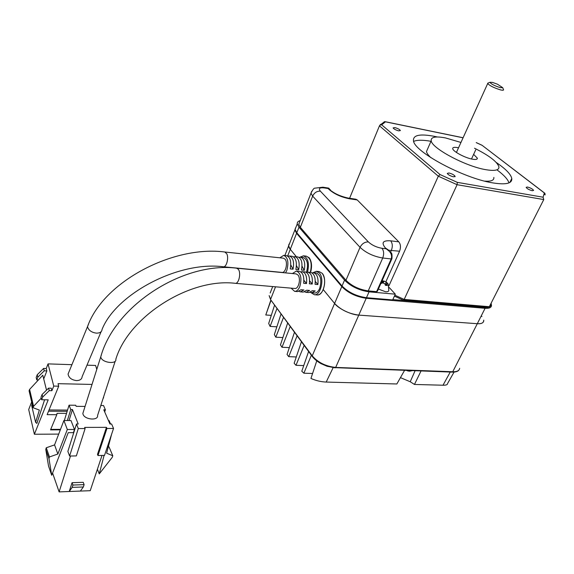 <?xml version="1.0" encoding="UTF-8"?>
<svg xmlns="http://www.w3.org/2000/svg" width="574" height="574" viewBox="0 0 574 574"><rect width="100%" height="100%" fill="white"/><g stroke="black" fill="none" stroke-linecap="round" stroke-linejoin="round"><path stroke-width="0.86" d="M527.484 187.024C530.62 187.885 532.665 189.011 533.605 190.403L532.27 190.726C529.12 189.865 527.076 188.738 526.136 187.346L527.484 187.024M448.918 172.982C452.118 173.822 454.192 174.955 455.139 176.376L453.489 176.814C450.281 175.974 448.201 174.84 447.254 173.413L448.918 172.982M394.819 127.593C397.717 128.382 399.576 129.365 400.401 130.542L398.708 130.858C395.802 130.068 393.936 129.085 393.111 127.909L394.819 127.593M497.321 170.119C503.922 175.063 507.818 179.31 509.009 182.869M496.28 162.499C505.687 168.892 510.853 174.223 511.786 178.492C512.259 183.529 505.881 184.986 492.65 182.869C463.361 178.277 414.084 151.658 413.481 140.766C412.907 135.034 420.024 133.584 434.827 136.425L437.345 136.971M430.923 157.699C428.319 155.296 426.834 153.251 426.468 151.565L427.788 148.551M474.511 148.228C488.969 155.454 497.106 161.638 498.914 166.79C499.287 170.263 494.831 171.217 485.561 169.639C465.406 166.288 431.72 148.2 431.203 140.781C430.787 136.978 435.587 136.038 445.603 137.954L460.958 142.46M473.636 154.356L477.338 158.144C477.482 159.443 475.817 159.787 472.366 159.177C465.033 157.907 452.936 151.414 452.728 148.688C452.585 147.346 454.285 147.001 457.844 147.662L458.533 147.805M502.702 87.678L497.522 84.22L492.449 82.405L490.009 82.29C490.949 83.962 494.365 85.741 500.27 87.635L502.702 87.678L503.57 89.809C503.57 90.348 502.559 90.376 500.528 89.896C494.106 87.915 489.83 85.799 487.699 83.531L488.252 82.986M403.321 300.173L404.182 299.42L457.083 184.706L457.327 182.367L440.064 174.561L381.681 124.831L385.434 121.824L384.085 121.875M403.522 300.216L489.077 307.212L543.772 199.565L543.076 197.212L457.327 182.367M349.595 198.274L379.464 125.821L380.139 125.039L381.681 124.831M388.928 285.852L438.306 176.204L440.064 174.561M544.317 194.285L545.135 194.909L544.927 193.309L544.339 192.964L543.076 197.212M544.92 193.316L482.002 145.244L544.339 192.964M413.66 141.398C417.111 139.891 422.88 139.855 430.974 141.304M493.848 177.402C494.192 180.351 491.129 181.585 484.643 181.111M357.236 199.946L349.387 198.769C340.92 197.076 334.082 193.912 328.873 189.262L331.858 191.314C335.984 194.299 341.365 196.538 348.002 198.037L355.844 199.214L357.236 199.946L398.794 241.841C400.709 244.294 400.968 247.416 399.576 251.218L385.9 281.741M389.201 287.488L395.307 294.168L392.681 299.922L366.463 297.705C356.461 296.249 348.318 292.345 342.039 286.01L296.801 232.743L295.086 229.428L295.99 227.11M300.224 220.624C298.1 221.177 297.11 222.26 297.26 223.874L298.997 227.161L344.543 280.126C350.865 286.44 359.037 290.344 369.053 291.836L395.307 294.168M300.346 227.333L312.651 196.114L310.972 193.244L298.767 224.326L300.346 227.333L345.964 280.263C351.711 285.988 359.13 289.533 368.228 290.896L376.609 291.642L377.398 291.276L391.841 258.86M298.767 224.326L299.585 222.253M330.387 189.786L328.156 188.523L328.421 188.057L322.868 187.203L324.167 187.906L328.156 188.523L328.873 189.262M376.609 291.642L391.174 258.953C392.394 255.107 390.736 251.721 386.187 248.8L391.023 252.66C391.899 252.897 392.207 254.885 391.949 258.63L391.174 258.953L382.729 258.006C373.559 256.456 365.997 252.897 360.049 247.322L312.651 196.114C314.358 192.663 316.934 191.013 320.371 191.164L368.372 241.919C371.966 245.206 376.501 247.337 381.968 248.298L386.187 248.8L385.326 247.903C381.114 242.673 382.88 240.312 390.643 240.822C392.544 243.283 392.795 246.425 391.403 250.25L390.6 252.065M378.381 289.059L385.599 291.764C387.715 291.901 388.785 291.405 388.806 290.279L388.189 284.144M381.1 282.96L381.387 283.405L382.793 282.824L385.003 283.872L385.369 285.3L387.285 285.479L386.79 283.377L387.45 283.269L388.232 284.058L386.273 281.985L382.112 280.7M386.087 284.955L385.283 284.876M382.105 283.075L381.581 283.025M381.753 281.497L382.499 280.959L382.09 280.743M382.141 283.061L383.102 280.901M407.762 370.912L409.649 371.191L412.24 370.653M300.719 271.803L304.973 271.861C308.561 272.98 310.025 276.962 309.372 283.8L312.22 284.058C312.866 277.228 311.395 273.26 307.808 272.141L310.62 272.413C314.222 273.533 315.7 277.5 315.054 284.317L317.874 284.568C318.527 277.766 317.042 273.812 313.433 272.693L316.231 272.966C320.794 275.061 321.942 280.212 319.682 288.399C318.297 291.52 316.561 293.07 314.48 293.049L310.254 292.353M312.034 272.894L313.433 272.693M292.417 273.547L296.428 271.021L299.284 271.308C302.85 272.428 304.306 276.417 303.653 283.283L306.516 283.542C307.169 276.69 305.705 272.7 302.139 271.581M307.808 272.141L306.394 272.349M296.428 271.021C300.898 273.138 302.017 278.34 299.779 286.648C298.401 289.813 296.693 291.384 294.649 291.37L291.083 288.155M235.304 283.319C238.856 283.958 241.259 272.894 238.332 269.292L236.632 268.18L296.141 273.906L297.963 274.996C301.12 278.49 298.667 289.131 294.871 288.478L235.304 283.319C189.413 277.687 128.497 316.898 115.819 359.259C116.938 364.382 103.055 363.026 100.995 357.767L100.73 356.899L82.835 413.467L83.072 414.371C84.945 419.867 98.534 420.814 97.58 415.44L115.187 361.204M311.086 292.711L314.358 294.727C320.658 295.782 324.676 278.634 319.395 273.03L316.396 271.294L312.916 272.693M317.049 294.95L317.149 294.957C323.463 296.019 327.489 278.907 322.193 273.31L319.187 271.574L322.193 273.31C325.092 277.687 325.436 283.104 323.234 289.554L334.599 303.445C340.762 309.867 348.82 313.756 358.779 315.104C348.82 313.756 340.762 309.867 334.599 303.445C338.158 308.554 351.489 314.997 358.779 315.104L477.31 323.707C481.371 323.923 483.523 322.947 483.753 320.758C483.523 322.947 481.371 323.923 477.31 323.707C481.636 324.009 483.774 322.803 483.724 320.091M83.503 411.364L82.835 413.467M309.616 280.844L312.22 284.058M294.649 291.37L297.511 291.606L301.034 289.719L303.89 289.963L300.367 291.85L303.208 292.094L306.746 290.214L309.587 290.458L306.042 292.331L304.615 291.865M300.367 291.85L298.932 291.37M306.042 292.331L308.862 292.575L312.414 290.702L315.234 290.946L311.675 292.812M303.897 280.27L306.516 283.542M315.298 281.411L317.874 284.568M85.067 406.414L76.155 406.327L75.718 405.244L69.052 405.179L70.767 409.535L72.446 409.549L78.193 424.007L76.486 424.007L78.286 428.563L85.117 428.541L84.658 427.408L106.455 427.35L106.936 428.477L113.544 428.455L111.593 423.992L109.95 423.992L103.772 409.786L105.394 409.8L103.528 405.531L100.802 405.502M70.48 456.014L59.115 491.889L69.224 491.502L72.066 482.691L83.237 482.318L84.12 484.65L83.352 486.982L80.36 491.071L90.233 490.691L102.014 455.433M106.936 428.477L97.96 455.512L97.494 454.364L106.455 427.35M78.286 428.563L69.597 456.036L76.349 455.907L85.117 428.541M76.486 424.007L67.868 451.401L69.597 456.036M74.469 429.467L67.33 429.496L63.901 420.512L70.975 420.52L74.469 429.467L73.472 432.645L68.22 432.674L51.71 475.272L48.525 466.031L45.776 449.399L46.264 447.77L54.566 444.893L57.852 454.027L49.472 456.954L48.977 458.59L51.71 475.272M72.446 409.549L69.045 420.52M52.578 473.033L59.115 491.889M67.373 420.512L70.767 409.535M69.052 405.179L64.331 420.512M105.394 409.8L104.698 411.917M113.544 428.455L104.504 455.39L97.96 455.512M72.066 482.691L72.92 485.044L84.12 484.65M80.36 491.071L69.224 491.502L72.166 487.383L72.92 485.044M110.552 423.992L109.067 420.577L108.464 420.577M83.352 486.982L72.166 487.383M67.33 429.496L57.852 454.027M63.901 420.512L54.566 444.893M111.578 434.31L106.642 453.187L112.784 455.763L112.246 457.342L99.259 473.887L104.081 455.397M108.357 446.615L109.046 446.909L112.784 455.763M97.408 469.231L99.259 473.887M48.977 458.59L45.776 449.399M46.264 447.77L49.472 456.954M69.052 371.687L68.069 374.076C68.737 377.792 71.578 379.966 76.586 380.598C80.001 380.497 81.845 379.199 82.118 376.702L101.081 331.758M224.793 252L226.787 253.787C228.983 257.934 226.479 267.362 223.372 266.774L282.021 272.413C285.673 273.081 288.119 262.555 285.077 259.19L283.398 258.178L224.793 252C173.118 245.184 103.363 281.734 87.578 326.47L88.518 324.159M293.522 256.779L297.698 256.865C301.493 258.329 302.749 262.72 301.465 270.031L304.256 270.304C305.533 263.007 304.27 258.623 300.467 257.159L303.223 257.461C307.492 259.455 308.568 264.406 306.451 272.327M299.083 257.367L300.467 257.159M285.543 272.887L286.785 270.505C288.937 262.454 287.911 257.403 283.7 255.365L286.519 255.667C290.272 257.13 291.506 261.55 290.229 268.919L293.056 269.199C294.333 261.844 293.092 257.432 289.332 255.968L292.13 256.269C295.904 257.733 297.145 262.139 295.868 269.479L298.674 269.751C299.951 262.426 298.702 258.027 294.914 256.564M287.926 256.191L289.332 255.968M283.7 255.365L279.839 257.805M307.542 272.126C309.486 263.244 308.109 257.805 303.402 255.825L300.08 257.152M310.319 272.385C312.256 263.523 310.864 258.099 306.157 256.119L303.402 255.825M92.027 384.429L58.046 383.676L58.706 386.18L53.748 386.08L48.037 363.887L46.236 368.501L46.853 370.919L43.717 378.919M96.784 369.383L95.6 365.451L86.99 365.172M71.922 364.677L48.037 363.887M49.048 409.951L67.538 410.087M41.228 398.169L33.565 406.335L33.027 407.698L39.362 410.073L35.595 422.321L36.872 423.404L44.585 399.798M31.67 401.908L28.7 409.535L34.375 434.245L48.209 399.841L41.615 399.755L40.998 397.237L42.081 394.496L48.603 388.139L49.242 390.65L42.698 397.021L41.615 399.755M48.603 388.139L51.251 388.189L51.89 390.7L53.748 386.08M46.853 370.919L44.241 370.847L37.834 377.154L36.779 379.888L36.184 377.455L37.238 374.722L43.631 368.422L46.236 368.501M48.539 411.199L67.158 411.321M58.706 386.18L47.133 414.658L56.804 414.708L57.041 413.323L66.527 413.38M33.027 407.698L29.073 390.801L29.597 389.43L42.792 375.217L46.53 390.162M36.779 379.888L38.422 379.931M43.631 368.422L44.241 370.847M60.327 429.847L50.512 429.89L56.804 414.708M51.89 390.7L49.242 390.65M34.375 434.245L58.699 434.095M103.585 397.904L103.485 397.244M37.238 374.722L37.834 377.154M35.595 422.321L31.663 405.474L32.137 403.895M29.597 389.43L33.565 406.335M42.698 397.021L42.081 394.496M60.514 429.352L50.72 429.388M296.449 265.611L298.674 269.751M290.81 264.98L293.056 269.199M302.046 266.236L304.256 270.304M310.584 272.413C312.22 266.379 311.754 261.5 309.192 257.755L306.243 256.133M314.358 294.727L317.149 294.957C319.582 294.986 321.605 293.185 323.234 289.554L334.599 303.445L341.788 286.598L296.579 233.302L290.286 249.303L288.629 245.916L289.569 243.512L288.629 245.916L290.286 249.303L296.356 256.721L290.286 249.303C288.363 246.992 288.119 245.062 289.569 243.512C288.119 245.062 288.363 246.992 290.286 249.303L287.646 256.018M283.556 317.329L275.8 337.182L282.867 337.569M281.052 313.921L274.343 334.577L275.8 337.182M277.02 308.425L270.103 326.405L268.689 323.471L274.58 305.095M271.043 300.274L265.769 314.983L271.287 315.363M266.817 311.998L265.769 314.983M270.103 326.405L276.862 326.821M421.036 370.976L414.457 384.451L443.006 385.226C446.027 385.276 447.533 384.738 447.512 383.626L454.048 372.11M400.444 377.627L410.231 381.753L414.457 384.451M404.562 370.374L396.842 383.977L326.204 382.069C320.938 381.839 315.851 380.627 310.943 378.438L316.748 360.903M311.366 355.241L303.883 373.2L312.572 373.487M308.604 351.475L301.788 371.242L303.883 373.2M290.25 326.455L281.992 347.256L289.339 347.614M287.682 322.961L280.456 344.895L281.992 347.256M297.11 335.812L288.715 356.641L287.05 354.452L294.484 332.224M288.715 356.641L296.284 356.963M304.148 345.404L295.99 365.301L294.153 363.242L301.45 341.731M295.99 365.301L303.739 365.588M481.299 315.793L481.923 316.532M334.857 367.64L452.549 372.131L477.31 323.707L358.779 315.104C351.482 314.997 338.158 308.547 334.599 303.445L312.227 355.866L270.813 299.958M491.186 303.416L489.507 306.731L404.182 299.42L394.84 295.194M379.78 125.333L380.706 124.293M543.772 199.565L457.083 184.706L438.306 176.204L379.464 125.821M476.219 142.617L481.794 145.193M385.434 121.824L463.067 137.81M369.053 291.836L366.463 297.705M399.576 251.218L388.756 250.257M398.794 241.841L390.643 240.822M324.167 187.906C319.582 187.433 318.319 188.523 320.371 191.164M348.002 198.037L349.387 198.769M296.801 232.743L298.997 227.161M342.039 286.01L344.543 280.126M322.868 187.203L314.774 188.172C313.964 188.014 312.694 189.707 310.972 193.244L311.66 191.372M345.964 280.263L360.049 247.322C361.979 243.67 364.755 241.862 368.372 241.919M368.228 290.896L382.729 258.006C384.149 254.088 383.891 250.852 381.968 248.298M385.326 247.903L388.569 250.113M386.374 285.285L386.926 284.051M383.274 282.738L384.078 280.944M385.176 284.431L386.273 281.985M101.347 354.94L100.73 356.899C114.85 305.081 183.867 261.443 236.632 268.18M223.372 266.774C177.832 260.876 115.769 294.455 102.05 329.462C101.82 331.916 99.962 333.142 96.461 333.135C92.055 332.597 89.149 330.724 87.75 327.532L87.578 326.47L68.069 374.076M450.253 372.045L443.006 385.226M415.081 370.761L410.231 381.753M333.121 367.669L326.204 382.069M312.371 356.612L312.227 355.866C318.046 362.531 325.867 366.384 335.675 367.425L366.205 298.286C356.203 296.837 348.066 292.941 341.788 286.598L342.176 286.168M275.534 286.806L270.648 299.233L269.141 295.632L270.619 299.7L312.184 356.354C314.107 358.915 317.02 361.326 320.916 363.586L327.08 366.269L335.187 367.841L335.675 367.425L453.065 371.751C457.112 371.816 459.3 370.668 459.652 368.3M272.7 286.562L270.182 292.984M296.93 232.901L296.579 233.302L294.871 229.98L295.495 227.943M366.284 297.691L366.205 298.286L485.08 308.303L484.987 307.413L487.807 307.391M477.31 323.707L485.08 308.303C489.148 308.575 491.287 307.65 491.48 305.526L491.15 303.488M392.838 299.592L484.987 307.413M489.292 307.033L490.878 305.777L491.05 303.825M455.139 176.376L454.96 176.77M511.786 178.492L509.87 182.439M426.468 151.565L431.203 140.781M477.338 158.144L476.872 159.149M456.423 152.454L487.699 83.531M490.009 82.29L487.713 83.201M394.41 296.127L403.407 300.209M489.701 306.344L490.892 303.99M380.139 125.039L384.609 121.652M476.233 142.582L481.938 145.215M385.075 121.674L463.096 137.746M471.491 158.991L475.71 149.871M297.26 223.874L295.086 229.428M329.211 188.43L328.421 188.057M385.943 285.264L386.79 283.377M381.416 283.391L382.406 281.174M406.636 370.452L408.186 371.019M316.396 271.294L319.187 271.574M266.429 313.124L270.871 300.044M458.841 370.122C457.944 371.407 455.849 372.074 452.549 372.131M295.811 227.584L284.876 255.487"/></g></svg>
